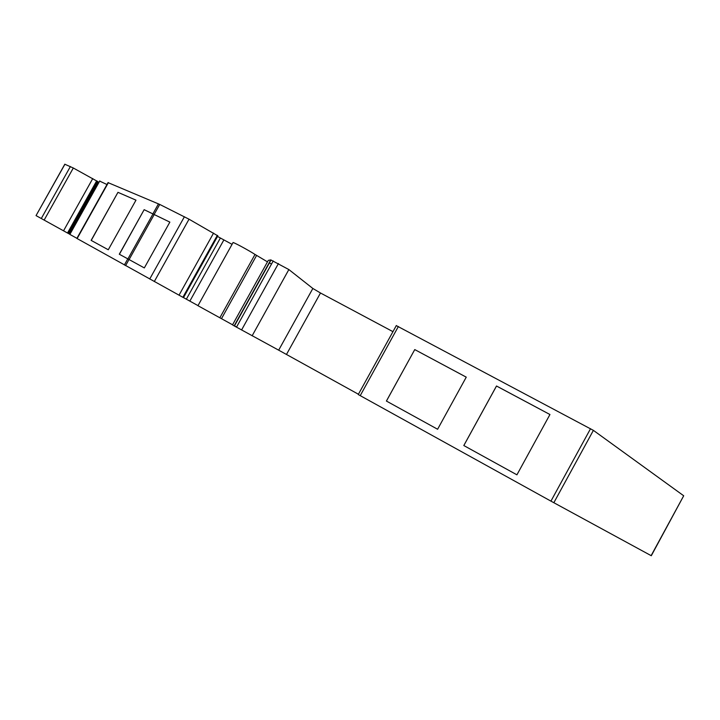<?xml version="1.0" encoding="UTF-8"?>
<svg xmlns="http://www.w3.org/2000/svg" width="720" height="720" viewBox="0 0 720 720"><rect width="100%" height="100%" fill="white"/><g stroke="black" fill="none" stroke-linecap="round" stroke-linejoin="round"><path stroke-width="1.08" d="M64.899 164.268L73.314 168.003L98.127 181.773L69.012 233.847L36.045 215.604L64.935 164.205M97.983 182.025L98.856 182.565M99.666 181.107L106.983 184.527M108.045 182.628L159.732 204.435L189.027 219.195L217.854 235.845L183.483 297.639L76.86 238.419L108.108 182.511M217.512 236.457L232.065 244.341M232.893 242.856L233.082 242.505C235.44 243.162 249.183 250.641 255.015 254.448L267.48 261.864M269.172 262.782L271.512 264.033M270.774 259.902L234.162 325.872L232.515 324.873L268.299 260.379L270.774 259.902L288.855 269.559L312.849 288.468L320.49 292.995L392.949 331.659M396.252 325.593L593.388 430.362L683.703 495.774L651.294 555.732L550.935 501.129L358.254 394.551L396.333 325.53M320.49 292.995L286.47 354.465L358.425 394.245M286.47 354.465L278.676 350.172L312.849 288.468M234.162 325.872L278.676 350.172M197.964 305.694L232.56 324.792M234.243 325.728L236.574 327.015M183.501 297.603L198.009 305.622M99.783 180.909L69.867 234.405L76.923 238.32M69.021 233.829L69.912 234.324M129.006 259.515L144.324 267.921L169.857 222.111L144.153 209.673L119.295 254.223L129.006 259.515L125.595 265.644M117.963 192.33L91.125 240.372L108.279 249.768L135.981 200.151L117.963 192.33L91.233 240.435M466.245 377.154L414.756 349.587L386.406 401.049L437.607 429.255L466.254 377.145L414.756 349.587L386.433 401.058M516.924 474.822L463.806 445.536L496.494 386.001L549.945 414.513L516.924 474.822M463.824 445.545L496.512 386.019L549.945 414.522M119.403 254.286L144.153 209.673M135.972 200.16L118.071 192.393M169.857 222.12L144.261 209.736M398.376 326.502L360.225 395.649M288.855 269.559L252.135 335.808M278.442 263.529L241.569 329.994M273.231 260.937L236.484 327.168M256.581 255.456L221.472 318.699M255.015 254.448L219.843 317.799M223.74 240.165L189.855 301.104M220.266 238.212L186.363 299.178M217.782 235.692L183.366 297.576M217.323 235.359L182.871 297.306M213.57 233.073L179.019 295.191M189.027 219.195L154.296 281.556M184.419 216.72L149.715 279.027M159.732 204.435L154.269 214.218M127.791 258.849L124.38 264.969M158.472 203.841L153.027 213.615M108.396 182.628L77.13 238.563M97.488 181.305L68.319 233.469M96.705 180.819L67.509 233.019M92.763 178.551L63.531 230.832M73.314 168.003L44.136 220.113M70.398 166.527L41.283 218.529M683.703 495.774L651.123 555.651M593.388 430.362L553.842 502.722M590.535 428.697L550.935 501.129M129.096 259.569L154.359 214.272M127.908 258.912L153.135 213.678M234.396 326.007L271.044 259.956M197.955 305.712L233.082 242.505M36.045 215.604L64.845 164.169"/></g></svg>
